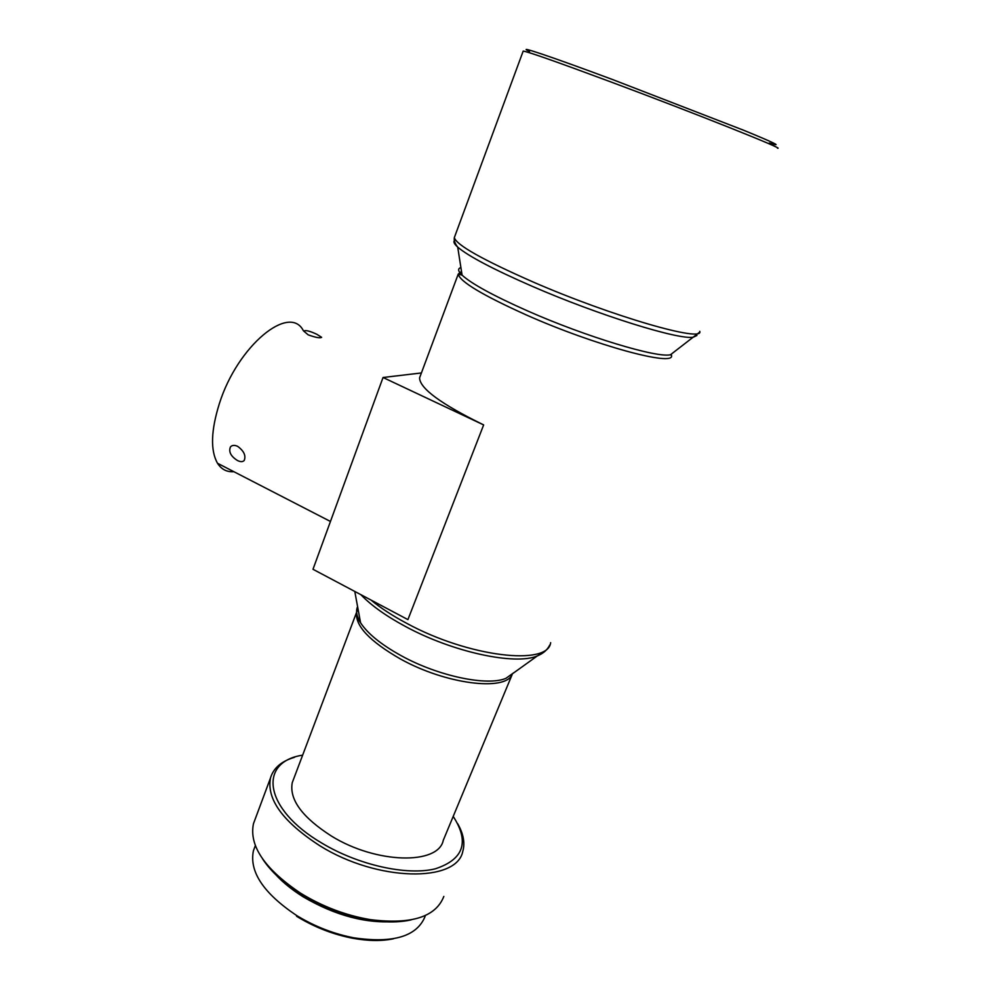 <?xml version="1.0" encoding="UTF-8"?>
<svg xmlns="http://www.w3.org/2000/svg" width="990" height="990" viewBox="0 0 990 990"><rect width="100%" height="100%" fill="white"/><g stroke="black" fill="none" stroke-linecap="round" stroke-linejoin="round"><path stroke-width="1.49" d="M237.674 446.354C243.948 450.995 246.114 455.697 244.208 460.449C242.785 461.996 240.533 462.021 237.476 460.523C230.794 456.291 228.455 451.749 230.472 446.886C232.155 445.104 234.556 444.931 237.674 446.354M316.961 334.36L321.639 337.318C320.005 338.332 315.501 337.503 308.125 334.818L303.757 331.093C305.464 329.918 309.858 330.994 316.961 334.36M233.888 471.698C226.883 472.205 221.413 469.384 217.503 463.258C210.288 450.413 210.944 430.452 219.446 403.375C237.724 345.51 289.699 303.311 303.398 330.759M411.073 919.908C399.044 922.544 385.036 922.593 369.072 920.081C345.386 916.047 322.926 907.582 301.69 894.7L300.255 893.809C283.363 882.993 270.802 871.373 262.597 858.936M255.111 819.287L253.452 823.742C248.973 845.646 264.441 868.638 299.871 892.72L301.331 893.636C323.074 906.828 346.079 915.49 370.31 919.623C411.32 924.722 435.823 917 443.829 896.433M302.631 755.172C258.229 761.755 263.142 808.644 321.775 843.072C358.306 865.112 406.878 875.853 435.278 868.824C463.741 859.456 469.718 841.983 453.21 816.404M457.689 823.717C463.469 833.827 465.164 843.072 462.775 851.437C456.712 882.808 377.524 881.818 319.931 845.819C282.917 821.824 266.434 799.227 270.493 778.004C273.438 768.091 281.432 761.199 294.488 757.313M529.551 51.492C514.614 44.439 549.202 55.91 612.748 79.608L743.478 130.185C775.17 143.191 783.746 147.473 769.23 143.018M777.472 148.191C786.827 149.973 695.203 113.355 610.904 81.947C557.024 61.912 527.781 51.629 523.19 51.084L523.116 51.319M254.962 846.611L253.415 850.757C249.133 871.608 263.414 893.104 296.233 915.255L298.497 916.641C316.033 927.036 334.558 934.115 354.061 937.852C393.377 943.557 417.062 936.379 425.131 916.332M293.498 779.34L292.26 782.657C289.117 799.475 302.173 817.282 331.44 836.067C376.472 863.998 438.397 865.037 443.272 840.324L512.102 674.685M271.978 870.334C279.799 879.912 290.268 888.785 303.373 896.94C335.462 915.676 366.473 923.856 396.433 921.467M483.652 424.92L407.917 619.616L312.988 569.287L383.043 377.499L483.652 424.92C441.144 404.106 419.785 388.427 419.574 377.871L420.292 375.94M393.463 938.78C381.744 941.218 368.243 941.057 352.96 938.297C333.939 934.647 315.897 927.754 298.807 917.619L296.604 916.27M383.043 377.499L421.406 372.945M454.794 236.375L454.336 237.6C456.279 244.938 482.6 259.764 533.288 282.076C612.637 316.59 704.484 342.874 699.744 331.304M455.4 239.951C452.851 241.053 453.63 243.441 457.714 247.116C468.357 256.187 493.144 269.231 532.076 286.246C598.727 315.278 679.808 340.387 693.458 337.132L696.935 335.462M460.894 267.535C457.553 268.624 457.949 271.173 462.082 275.158C471.611 283.833 493.453 295.762 527.608 310.934C585.956 336.749 657.385 358.256 670.49 354.742L674.128 351.957M461.501 271.446L458.246 274.069C459.694 281.519 482.415 295.156 526.408 314.993C594.743 345.386 674.821 366.956 671.505 355.509L670.49 354.742L699.435 332.331M671.48 355.002L671.245 354.173M360.88 594.681C371.114 605.397 386.013 616.015 405.578 626.546C452.715 652.15 515.146 665.515 537.31 655.937L544.71 651.531M371.003 600.051C380.593 607.971 392.436 615.693 406.519 623.217C468.518 657.125 548.299 666.196 550.65 642.646M357.6 606.635C355.633 611.028 356.623 616.411 360.57 622.784C367.711 633.711 381.348 644.738 401.507 655.863C438.446 676.22 487.525 686.404 505.964 678.311L513.822 672.693M292.26 782.657L356.623 612.228C354.878 625.63 369.542 641.248 400.591 659.068C445.649 684.164 505.086 691.552 512.164 674.574M512.634 673.646L537.31 655.937C543.349 653.412 547.495 649.774 549.747 645.034M358.021 608.924L356.635 612.167M217.503 463.258L330.462 521.47M300.255 893.809L299.871 892.72M419.574 377.871L458.246 274.069L462.082 275.158L457.714 247.116C454.979 243.664 453.853 240.483 454.336 237.6L523.19 51.084M356.623 612.228C356.115 614.802 357.427 618.329 360.57 622.784L354.791 591.451M253.452 823.742L270.493 778.004M253.415 850.757L255.346 845.596M352.96 938.297L354.061 937.852M298.807 917.619L298.497 916.641M369.072 920.081L370.31 919.623M231.326 446.131L230.472 446.886"/></g></svg>

